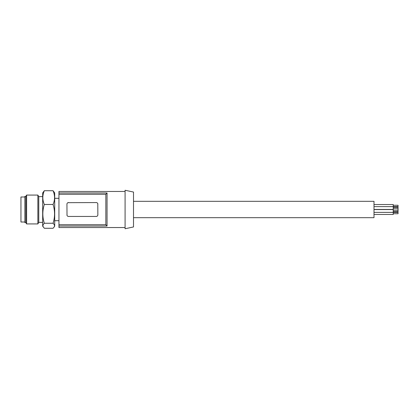 <?xml version="1.0" encoding="UTF-8"?>
<svg xmlns="http://www.w3.org/2000/svg" width="419" height="419" viewBox="0 0 419 419"><rect width="100%" height="100%" fill="white"/><g stroke="black" fill="none" stroke-linecap="round" stroke-linejoin="round"><path stroke-width="0.63" d="M24.878 222.609L24.878 196.396L25.842 196.396L25.842 222.609L24.878 222.609M42.675 222.369L38.768 222.369L37.867 223.929L37.867 195.071L26.607 195.071L26.607 223.929L25.842 222.609M38.768 222.369L38.768 196.631L37.867 195.071M125.087 228.737L125.087 190.263L133.504 192.049L133.504 226.951L125.087 228.737M24.878 222.007L20.95 222.007L20.95 196.993L24.878 196.993M58.948 220.682L54.7 220.682M58.948 198.318L54.7 198.318M125.087 227.538L58.948 227.538L58.948 191.462L125.087 191.462M105.845 194.29L105.845 224.71L107.049 226.03L107.049 192.97L105.845 194.29L58.948 194.29M107.049 192.97L58.948 192.97M96.433 202.566L67.92 202.681M96.873 216.319L96.239 216.45A1.618 1.618 0 0 0 97.852 214.832L97.789 203.713M68.559 202.55A1.618 1.618 0 0 0 66.94 204.168L67.009 215.287M68.36 216.434L68.559 216.45A1.618 1.618 0 0 1 66.94 214.832M105.845 224.71L58.948 224.71M96.239 216.45L68.559 216.45M96.239 202.55A1.618 1.618 0 0 1 97.852 204.168M107.049 226.03L58.948 226.03M54.219 226.93L54.7 226.092L54.7 192.908L53.061 190.724C55.036 195.306 55.036 199.889 53.061 204.467C55.036 210.726 55.036 216.984 53.061 223.248L54.25 224.647L54.564 225.762L54.25 226.878L53.061 228.276L44.32 228.276L42.921 226.401L43.047 224.804L44.32 223.248L53.061 223.248M53.061 204.467L44.32 204.467C42.345 199.889 42.345 195.306 44.32 190.724L42.675 192.908L42.675 226.092L43.157 226.93M44.32 204.467C42.345 210.726 42.345 216.984 44.32 223.248M44.32 190.724L53.061 190.724M133.504 201.324L373.999 201.324L373.999 217.676L133.504 217.676M393.242 204.54L373.999 204.54L393.242 204.54L393.242 209.437L373.999 209.437M393.242 205.268L398.05 205.268L398.05 206.625L373.999 206.619M393.242 207.216L398.05 207.216L398.05 211.784L393.242 211.784M373.999 209.568L393.242 209.568L393.242 214.46L373.999 214.46M373.999 212.381L398.05 212.375L398.05 213.732L393.242 213.732M37.867 223.929L26.607 223.929M393.242 208.704L398.05 208.704M393.242 211.653L398.05 211.653M393.242 207.347L398.05 207.347M393.242 210.296L398.05 210.296M25.842 196.396L26.607 195.071M42.675 196.631L38.768 196.631"/></g></svg>
